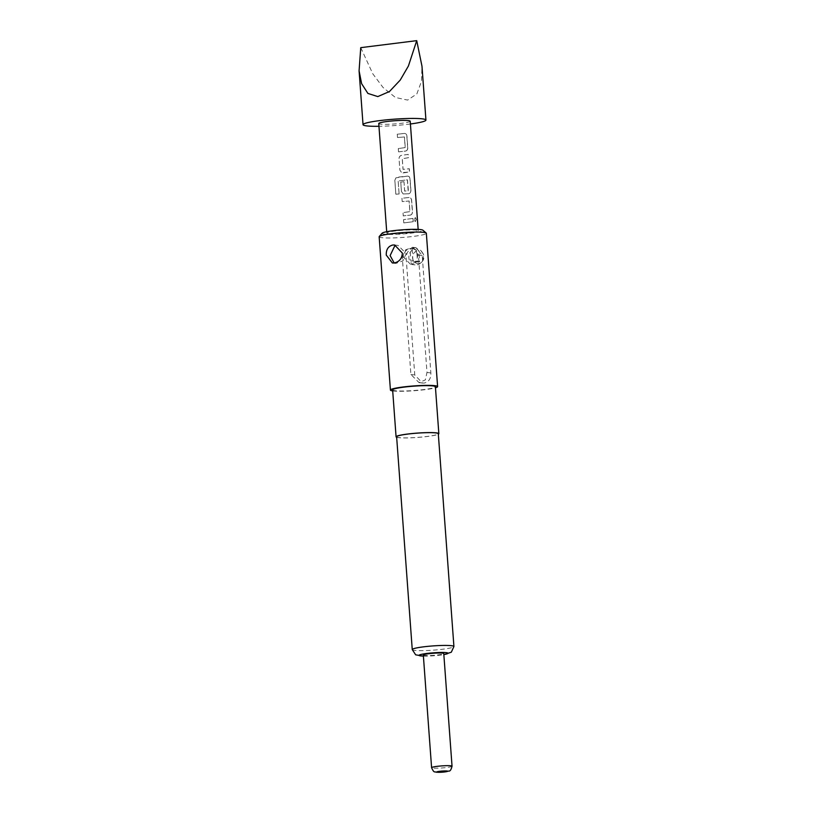 <?xml version="1.0" encoding="UTF-8"?>
<svg xmlns="http://www.w3.org/2000/svg" width="813" height="813" viewBox="0 0 813 813"><rect width="100%" height="100%" fill="white"/><g stroke="black" fill="none" stroke-linecap="round" stroke-linejoin="round"><path stroke-width="0.61" stroke-dasharray="4.07 3.05" d="M416.246 219.337L415.331 217.549L414.264 219.845L415.392 221.634L416.246 219.337L415.189 217.559L414.132 219.845L415.25 221.644L416.104 219.337M419.64 261.684L412.974 260.841L412.049 248.178C415.545 248.605 417.465 250.963 417.811 255.252L416.205 261.949L410.535 264.327L403.4 257.06C403.644 252.68 405.829 249.815 409.945 248.443L414.457 249.012A8.12 7.215 -82.8 0 0 408.878 257.751A8.12 7.215 -82.8 0 0 415.067 264.906A8.12 7.215 -82.8 0 0 420.412 263.199A8.12 7.215 -82.8 0 0 423.299 255.953A8.12 7.215 -82.8 0 0 421.856 251.776A8.12 7.215 -82.8 0 0 417.11 248.798A8.12 7.215 -82.8 0 0 416.551 248.748L418.837 250.75A6.402 5.691 97.2 0 1 422.79 253.128A6.402 5.691 97.2 0 1 423.919 256.41A6.402 5.691 97.2 0 1 421.652 262.132A6.402 5.691 97.2 0 1 415.9 263.026A6.402 5.691 97.2 0 1 412.567 257.833A6.402 5.691 97.2 0 1 416.734 251.014L417.536 261.949L419.64 261.684L418.837 250.75M414.457 249.012L416.734 251.014M394.671 244.998L398.096 245.435L406.205 253.575L402.933 260.851L395.819 263.422L394.193 262.975M423.319 655.044A10.254 1.037 175.8 0 0 424.447 655.43A10.254 1.037 175.8 0 0 435.981 655.126A10.254 1.037 175.8 0 0 443.766 653.54M382.171 233.168A20.498 2.083 175.8 0 0 391.053 234.449A20.498 2.083 175.8 0 0 411.856 233.067A20.498 2.083 175.8 0 0 422.851 230.181M379.163 236.746A23.648 2.398 175.8 0 0 413.522 236.38A23.648 2.398 175.8 0 0 426.347 233.28M392.628 389.905A21.443 2.175 175.8 0 0 423.776 389.569A21.443 2.175 175.8 0 0 435.402 386.764M396.663 437.282A21.443 2.175 175.8 0 0 427.221 436.5A21.443 2.175 175.8 0 0 438.339 434.223M396.622 436.794A20.894 2.124 175.8 0 0 426.967 436.469A20.894 2.124 175.8 0 0 438.298 433.736M388.533 233.636A15.772 1.606 -4.2 0 1 386.805 233.036A15.772 1.606 -4.2 0 1 398.776 230.597A15.772 1.606 -4.2 0 1 416.52 230.14A15.772 1.606 -4.2 0 1 418.248 230.729A15.772 1.606 -4.2 0 1 406.276 233.179A15.772 1.606 -4.2 0 1 388.533 233.636M410.209 121.218A15.772 1.606 -4.2 0 1 398.228 123.657A15.772 1.606 -4.2 0 1 380.494 124.125A15.772 1.606 -4.2 0 1 378.756 123.525M414.356 247.721C409.234 248.829 406.5 252.132 406.144 257.619L414.762 374.956L422.445 383.035L424.284 383.045C428.868 381.866 431.063 378.502 430.849 372.943L422.232 255.607L416.104 247.721L414.356 247.721M392.699 390.911A23.648 2.398 175.8 0 0 424.772 389.691A23.648 2.398 175.8 0 0 435.473 387.771M410.413 123.983A31.534 3.201 -4.2 0 1 378.96 126.3M360.748 47.652L372.842 73.881L383.055 87.499L395.403 97.479L407.628 100.08L416.856 93.912L421.49 81.28L421.977 66.209M398.553 151.858L405.687 151.055C407.11 150.629 407.811 149.48 407.78 147.62L406.947 136.127C406.703 134.328 405.86 133.423 404.396 133.444L397.272 134.236L397.516 137.519L404.468 136.97L405.25 147.58L398.309 148.576L398.533 151.838L405.687 151.055M403.085 172.905L409.457 172.031L409.224 168.738L403.035 169.378L402.252 158.759L408.4 157.681L408.167 154.399L401.795 155.283C400.026 155.649 399.112 156.767 399.031 158.637L399.894 170.141L401.622 172.61L409.569 172.031L409.335 168.748L403.085 169.389L402.303 158.769L408.522 157.681L408.278 154.399L401.846 155.293C400.077 155.679 399.153 156.797 399.051 158.647L399.874 170.13L401.612 172.6L403.136 172.925M399.102 193.992L398.146 180.994L407.425 179.825L408.4 190.638L404.681 191.106L404 181.766L400.768 182.082L401.459 191.502L403.187 193.972L408.817 193.758C410.24 193.331 410.941 192.183 410.921 190.323L410.077 178.819C409.833 177.021 408.98 176.126 407.516 176.126L397.648 177.143L395.901 177.864L394.823 180.384L395.829 194.185L399.112 193.982L398.157 180.974L407.425 179.825M407.343 179.815L408.156 190.882L404.63 191.096L404 181.766M410.301 215.089C411.734 214.673 412.425 213.524 412.384 211.654L411.52 200.171C411.297 198.352 410.453 197.457 409 197.478L401.937 198.27L402.201 201.573L409.081 201.004L409.864 211.614L403.004 212.61L403.248 215.892L410.392 215.099C411.825 214.662 412.516 213.514 412.496 211.654L411.632 200.171C411.398 198.372 410.545 197.478 409.091 197.488L401.957 198.291L402.201 201.573L409.173 201.014L409.955 211.624L403.024 212.63L403.268 215.912L410.392 215.099M403.787 222.904L413.238 221.715L412.994 218.433L403.543 219.632L403.766 222.894L413.238 221.715M402.293 257.132L405.565 249.855L412.689 247.284L418.38 255.119L426.998 372.456L425.321 379.925L419.02 382.608L410.911 374.468L402.293 257.132L406.144 257.619M412.974 260.841A16.158 1.646 -4.2 0 1 410.88 261.105L409.945 248.443M416.551 248.748L417.11 248.798M417.536 261.949L410.88 261.105M413.126 221.715L412.994 218.433M412.882 218.433L403.543 219.632M403.522 219.612L403.766 222.894M403.939 181.756L400.748 182.071L401.439 191.482L403.177 193.961L408.726 193.758C410.148 193.342 410.839 192.193 410.799 190.313L409.955 178.819C409.732 177 408.888 176.106 407.425 176.126L395.931 177.834L394.854 180.364L395.829 194.185M395.87 194.165L399.112 193.982M405.596 151.055C407.018 150.629 407.709 149.49 407.669 147.62L407.78 147.62M407.669 147.62L406.825 136.127C406.602 134.308 405.758 133.403 404.305 133.434L397.252 134.226L397.516 137.519L404.376 136.96L405.159 147.58L398.309 148.576M398.289 148.555L398.533 151.838M452.038 766.181A10.254 1.037 -4.2 0 1 444.254 767.767A10.254 1.037 -4.2 0 1 432.719 768.072A10.254 1.037 -4.2 0 1 431.591 767.685M412.252 649.567A20.894 2.124 175.8 0 0 442.597 649.241A20.894 2.124 175.8 0 0 453.918 646.508M423.4 656.091A14.583 1.484 175.8 0 0 440.179 655.136A14.583 1.484 175.8 0 0 443.847 654.587M422.232 255.607L418.38 255.119M414.762 374.956L410.911 374.468M430.849 372.943L426.998 372.456M415.067 264.906L410.535 264.337M421.652 262.132L420.412 263.199M392.384 262.995L395.819 263.422M423.41 656.152L443.847 654.648M386.805 233.036L386.703 231.715M418.248 230.729L418.156 229.408M416.104 247.711L412.689 247.284M422.445 383.035L419.02 382.608M422.79 253.128L421.856 251.776"/><path stroke-width="1.22" d="M386.266 255.099L392.384 262.985L394.153 262.985C399.264 261.877 402.008 258.575 402.354 253.087L394.671 245.008L392.831 244.998C388.238 246.187 386.053 249.55 386.266 255.099M394.193 262.975L390.118 255.587L394.833 245.76M442.638 653.154A10.254 1.037 175.8 0 0 431.114 653.459A10.254 1.037 175.8 0 0 423.319 655.044L431.591 767.685A10.254 1.037 -4.2 0 1 439.386 766.1A10.254 1.037 -4.2 0 1 450.91 765.795A10.254 1.037 -4.2 0 1 452.038 766.181L443.766 653.54A10.254 1.037 175.8 0 0 442.638 653.154M435.473 387.771A23.648 2.398 175.8 0 0 437.607 386.602L426.347 233.28A23.648 2.398 175.8 0 0 426.205 233.046L422.851 230.181A20.498 2.083 175.8 0 0 393.197 230.709A20.498 2.083 175.8 0 0 382.171 233.168L379.275 236.492A23.648 2.398 175.8 0 0 379.163 236.746L390.423 390.067A23.648 2.398 175.8 0 0 392.699 390.911M426.205 233.046A23.648 2.398 175.8 0 0 391.998 233.656A23.648 2.398 175.8 0 0 379.275 236.492M438.339 434.223A21.443 2.175 175.8 0 0 438.847 433.695L435.402 386.764A21.443 2.175 175.8 0 0 404.254 387.1A21.443 2.175 175.8 0 0 392.628 389.905L396.073 436.835A21.443 2.175 175.8 0 0 396.663 437.282M438.847 433.695A21.443 2.175 175.8 0 0 407.699 434.03A21.443 2.175 175.8 0 0 396.073 436.835M443.847 654.648L451.317 652.209L453.918 646.508L438.298 433.736A20.894 2.124 175.8 0 0 407.953 434.061A20.894 2.124 175.8 0 0 396.622 436.794L412.252 649.567L415.656 654.821L423.41 656.152M386.703 231.715L378.756 123.525A15.772 1.606 -4.2 0 1 390.738 121.086A15.772 1.606 -4.2 0 1 408.482 120.619A15.772 1.606 -4.2 0 1 410.209 121.218L418.156 229.408M378.96 126.3A31.534 3.201 -4.2 0 1 366.49 125.873A31.534 3.201 -4.2 0 1 363.035 124.684A31.534 3.201 -4.2 0 1 386.988 119.796A31.534 3.201 -4.2 0 1 422.475 118.871A31.534 3.201 -4.2 0 1 425.941 120.06A31.534 3.201 -4.2 0 1 410.413 123.983M416.723 40.65L408.421 65.995L400.24 80.07L389.468 91.513L377.801 96.584L367.903 93.434L361.612 83.668L359.082 70.822L360.748 47.652L416.723 40.65L421.977 66.209L425.941 120.06M437.607 386.602A23.648 2.398 175.8 0 0 403.248 386.968A23.648 2.398 175.8 0 0 390.423 390.067M447.059 771.009A5.518 0.559 175.8 0 0 439.65 771.303A5.518 0.559 175.8 0 0 437.262 772.238A5.518 0.559 175.8 0 0 444.67 771.944A5.518 0.559 175.8 0 0 447.059 771.009M453.918 646.508A20.894 2.124 175.8 0 0 423.583 646.833A20.894 2.124 175.8 0 0 412.252 649.567M443.847 654.587A14.583 1.484 175.8 0 0 445.3 652.565A14.583 1.484 175.8 0 0 426.906 653.449A14.583 1.484 175.8 0 0 423.4 656.091M431.591 767.685C434.203 773.549 434.488 771.263 436.327 772.238L448.898 771.08C450.148 771.252 451.205 769.616 452.038 766.181M363.035 124.684L359.082 70.822"/></g></svg>

